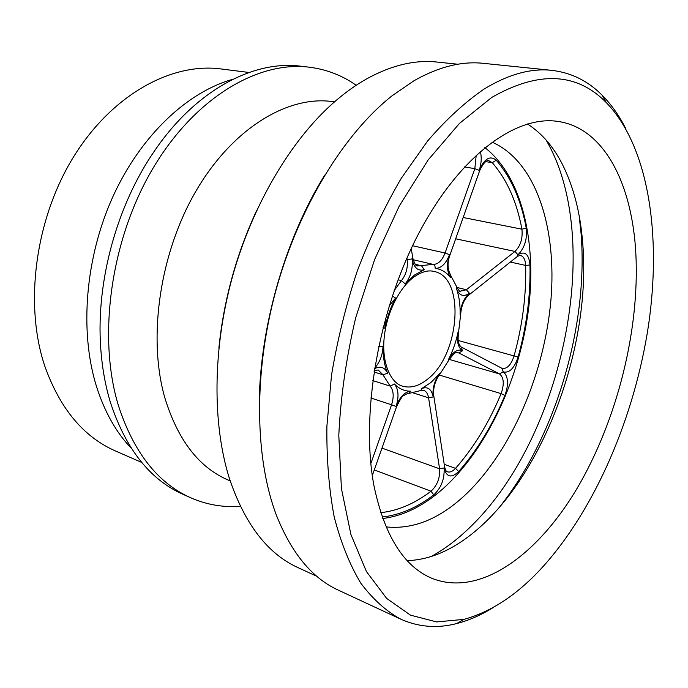 <?xml version="1.0" encoding="UTF-8"?>
<svg xmlns="http://www.w3.org/2000/svg" width="688" height="688" viewBox="0 0 688 688"><rect width="100%" height="100%" fill="white"/><g stroke="black" fill="none" stroke-linecap="round" stroke-linejoin="round"><path stroke-width="1.03" d="M249.004 72.472L220.917 68.938C171.828 62.41 112.402 94.273 73.814 156.477C35.26 218.578 24.011 304.105 44.737 365.964C59.925 408.655 83.601 437.035 115.756 451.104L141.694 462.422M232.854 79.292C187.686 91.788 140.851 135.347 112.97 196.493C85.2 257.656 79.369 331.341 96.406 386.2C104.49 411.708 116.117 432.417 131.305 448.301M309.196 67.183L300.725 66.194C253.984 60.028 196.355 89.672 154.92 150.328C117.098 204.603 95.959 281.418 100.689 347.406C102.022 367.151 105.29 385.547 110.476 402.575C125.835 449.058 149.984 479.622 182.922 494.285L190.714 497.768C157.827 483.139 133.756 452.472 118.482 405.782C97.378 337.077 110.656 239.863 152.719 168.758C194.799 97.507 258.146 60.768 309.196 67.183C326.516 69.368 342.185 75.396 356.186 85.269M240.336 506.265C223.247 507.589 206.71 504.76 190.714 497.768M334.488 101.867L332.863 101.643C288.805 95.202 233.92 127.16 197.009 189.303C160.132 251.326 147.438 336.484 164.681 397.294C177.685 440.036 199.013 467.694 228.674 480.267L230.188 480.903M218.861 348.171C223.763 300.02 236.431 254.001 256.848 210.124M316.953 576.372L298.016 567.626C267.641 553.84 244.756 524.058 229.345 478.28C212.317 424.014 212.566 349.315 232.209 277.591C252.023 205.927 290.026 141.608 332.424 103.69C343.905 93.465 355.498 85.088 367.186 78.57C391.859 65.145 415.174 59.641 437.129 62.066L457.89 64.233M259.264 412.972C257.837 334.574 283.379 241.746 324.719 175.122M625.624 128.329C619.062 115.438 611.236 104.404 602.163 95.245C588.025 80.952 571.246 72.653 551.828 70.357L483.406 63.339C461.768 60.991 438.626 66.788 414.004 80.737L392.186 95.701C344.275 133.455 299.039 206.589 276.12 289.674C253.304 372.793 254.749 458.776 276.602 515.725C291.764 553.522 312.369 578.35 338.427 590.201L400.803 619.183C418.665 627.138 437.327 628.591 456.78 623.543C469.268 620.318 481.634 614.84 493.872 607.117M551.828 70.357C530.947 68.06 508.389 74.287 484.154 89.027C465.105 102.091 446.28 119.377 427.687 140.894L401.216 178.381C384.644 206.718 369.998 237.575 357.287 270.952C345.969 305.214 337.387 339.924 331.53 375.063L326.886 426.25C326.542 459.12 328.993 489.4 334.239 517.084C340.938 542.849 349.796 564.882 360.822 583.192C372.836 599.205 386.157 611.193 400.803 619.183M543.279 566.319C596.057 507.46 634.74 415.879 648.457 325.665C661.658 235.795 648.99 146.63 606.205 102.512C576.621 72.395 538.446 70.718 491.688 97.472L459.464 123.419L428.091 160.02L399.255 206.065L374.625 259.531L355.705 317.71C346.236 357.837 340.603 397.062 338.797 435.375L341.42 488.557L350.914 534.507L366.386 571.461L386.673 598.44L410.512 615.167L436.656 621.926L463.97 619.372C491.825 611.701 518.262 594.019 543.279 566.319M635.884 254.311C632.427 184.754 604.58 127.684 557.349 121.337C515.561 115.309 459.524 155.78 418.811 233.301C378.108 310.649 360.297 415.285 374.1 486.399C384.575 535.728 403.753 566.327 431.634 578.195C479.725 597.691 537.56 555.199 577.249 488.102C616.998 420.385 639.659 330.713 635.884 254.311M407.262 560.651C423.954 560.066 440.578 554.64 457.124 544.363C536.029 495.609 591.981 354.294 582.753 243.672C580.414 212.91 573.474 186.173 561.941 163.452C552.989 146.157 541.482 132.99 527.429 123.952M498.697 508.2C555.285 437.611 588.369 326.551 581.128 234.032L579.158 215.791M449.247 255.368C445.618 264.106 440.948 268.44 435.229 268.363C441.3 269.163 446.443 272.267 450.649 277.677C447.011 272.156 446.538 264.725 449.247 255.368L449.488 254.672L449.943 255.067L479.605 170.83L479.433 169.661C484.601 158.446 490.209 155.299 496.263 160.235C511.124 177.487 521.117 200.096 526.234 228.072C527.378 238.856 524.738 247.654 518.296 254.457L517.918 254.758L514.985 251.438L466.369 289.743L459.928 291.239M518.296 254.457C525.073 250.853 528.969 254.354 529.975 264.966C530.637 295.272 526.69 325.966 518.116 357.038C514.357 368.157 509.464 373.137 503.427 371.976L501.801 368.286M503.427 371.976C508.312 376.474 508.81 384.291 504.932 395.411C492.728 424.849 477.3 450.227 458.655 471.538C451.56 478.289 446.71 477.3 444.113 468.554L444.517 466.301M372.303 475.58L396.58 406.66L396.056 406.419L396.305 405.714C400.089 396.666 404.914 391.825 410.77 391.188C404.578 391.248 399.126 388.849 394.422 383.999C398.447 389.03 399.074 396.271 396.305 405.714M413.608 393.054L428.581 397.793L433.165 396.959L433.079 396.357C432.425 388.032 434.601 380.404 439.598 373.481L430.955 382.511L421.71 388.522C427.566 386.355 431.359 388.961 433.079 396.357M519.81 255.351L520.463 255.437C523.628 256.392 525.365 259.72 525.658 265.422C526.363 295.204 522.502 325.364 514.074 355.911C511.15 364.717 507.237 368.914 502.343 368.51L461.622 347.216L462.224 350.519C457.941 347.302 456.557 341.093 458.088 331.891C456.058 341.807 452.807 351.112 448.335 359.807C452.73 352.067 457.365 348.971 462.224 350.519M457.116 287.498L466.369 289.743L469.405 293.226L468.992 293.552C463.488 297.078 459.36 295.556 456.6 288.986C459.206 296.571 460.375 305.188 460.091 314.837C460.719 305.73 463.686 298.635 468.992 293.552M412.155 259.565C412.929 268.802 410.607 276.903 405.206 283.877L414.529 275.028L424.212 269.739C418.132 271.347 414.107 267.959 412.155 259.565L412.043 258.886L407.167 259.78C408.018 267.641 406.118 274.581 401.457 280.609L394.121 290.697M546.023 139.922C604.305 239.295 563.592 435.47 471.968 525.357C459.051 538.24 445.532 548.603 431.402 556.437M491.946 142.089C536.244 161.388 557.134 228.364 550.873 300.544C544.414 372.999 512.293 449.049 467.324 492.952C440.965 518.425 413.875 529.743 386.045 526.905M382.743 518.528C404.957 515.656 426.268 504.596 446.667 485.35C489.03 445.007 519.99 376.413 528.565 308.843C536.864 241.454 521.874 176.257 484.816 147.593M444.113 468.554C444.551 479.304 441.094 488.076 433.75 494.896C416.945 507.735 399.762 515.106 382.193 516.998M480.353 151.369C481.746 157.122 481.445 163.219 479.433 169.661M374.47 368.708C380.352 365.715 384.73 367.22 387.602 373.214C384.472 365.689 382.932 356.771 382.992 346.46C382.64 355.094 379.828 362.361 374.539 368.252M385.375 318.699L384.919 328.116C387.069 317.34 390.629 307.33 395.591 298.076L389.159 305.825M406.9 258.112L407.158 259.78L406.264 259.574M412.043 258.886L412.654 257.441M479.183 170.349L474.823 168.655L445.076 253.003C442.066 260.64 438.101 264.424 433.165 264.373L417.625 265.964M476.234 155.075L474.823 168.655L464.443 166.909M412.585 245.745L445.076 253.003L449.488 254.672M450.649 277.677L450.846 275.372C447.449 269.558 447.148 262.79 449.943 255.067L449.883 255.231M488.239 160.657L488.876 160.725C489.426 161.517 486.304 156.787 479.605 170.83L479.527 171.071M488.876 160.725L492.273 162.686C506.944 179.559 516.826 201.73 521.917 229.199C522.88 238.461 520.575 245.874 514.985 251.438L455.671 238.796M496.263 160.235L492.273 162.686L485.711 161.628M526.234 228.072L521.917 229.199L463.17 217.511M517.918 254.758L516.972 256.805M469.405 293.226L468.433 295.315M510.35 262.059L525.658 265.422L529.975 264.966M518.116 357.038L458.191 340.5M503.117 371.812L499.565 373.954C503.883 377.523 504.399 384.076 501.105 393.622C489.091 422.544 473.894 447.458 455.533 468.347C452.687 471.435 449.978 472.587 447.415 471.805L446.804 471.529M458.088 331.891L458.604 331.874C457.417 342.237 458.629 342.736 459.61 345.238L461.106 346.967M462.577 350.708L458.887 352.987L499.565 373.962L449.195 359.403M457.081 352.488L458.887 352.996L457.331 352.497M439.262 375.037L501.105 393.622L504.932 395.411M458.655 471.538L455.533 468.347L444.216 464.323M444.027 467.995L439.589 468.803C440.174 477.876 437.31 485.341 431.015 491.215C414.615 503.659 397.853 510.814 380.731 512.672M433.165 396.95L433.698 395.342M423.017 390.173L423.602 390.32C426.233 391.257 427.893 393.751 428.581 397.793L439.589 468.803L381.978 448.112M374.298 469.93L431.015 491.215L433.75 494.896M410.77 391.188L408.474 393.708C407.812 393.338 406.221 393.983 403.701 395.66C402.704 395.437 400.33 399.1 396.58 406.66L396.563 406.694M396.056 406.427L391.567 404.793L370.849 463.549M370.823 397.974L391.567 404.793C394.104 396.692 393.639 390.466 390.173 386.114L382.941 374.771L387.602 373.214M382.992 346.46L378.538 346.709M421.71 388.522L420.858 390.492L407.769 393.708M423.602 390.32L420.058 390.87M427.876 378.933C419.207 386.071 410.762 388.479 402.54 386.149C391.145 383.276 381.737 363.728 384.093 338.659C386.192 313.805 399.169 287.636 414.159 276.86C421.787 271.683 428.435 269.894 434.102 271.468C465.458 277.135 460.091 354.26 427.876 378.933M405.206 283.877L401.457 280.609L398.077 279.775M395.591 298.076L392.341 295.917M384.919 328.116L382.932 327.866M394.422 383.999L390.173 386.114L372.741 380.584M439.598 373.481L439.348 374.926M460.091 314.837L460.676 314.416L458.621 331.771M469.07 294.808C464.151 299.056 461.356 305.592 460.676 314.416L460.685 314.081M456.6 288.986L456.875 286.896M460.521 291.428C460.367 292.323 459.231 291.05 457.133 287.61L450.296 274.658M435.229 268.363L434.902 265.8L433.466 264.459L413.092 259.711M424.212 269.739L421.529 265.774L415.225 264.287M448.344 359.798L448.516 360.667M374.186 370.497L378.219 370.015L382.941 374.771L373.962 371.976M606.205 102.512L602.163 95.245M463.97 619.372L456.78 623.543M417.848 266.024C416.988 264.493 416.326 269.085 412.74 257.991L411.286 248.48M520.094 255.36L517.548 256.323L469.078 294.834M457.976 352.634C457.477 354.406 458.311 347.13 448.653 360.4L439.684 374.496C434.919 381.1 432.958 388.264 433.793 395.97L444.62 466.971C445.669 470.454 446.538 472.045 447.209 471.736L447.105 471.693"/></g></svg>
